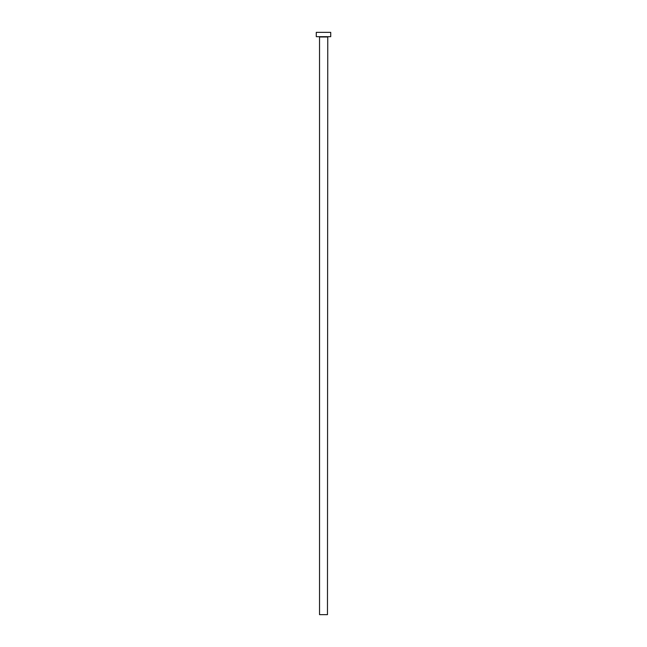 <?xml version="1.0" encoding="UTF-8"?>
<svg xmlns="http://www.w3.org/2000/svg" width="647" height="647" viewBox="0 0 647 647"><rect width="100%" height="100%" fill="white"/><g stroke="black" fill="none" stroke-linecap="round" stroke-linejoin="round"><path stroke-width="0.97" d="M327.471 36.976L319.529 36.976L319.529 614.65L327.471 614.65L327.762 36.685M330.722 36.685L316.278 36.685L316.278 32.35L330.722 32.35L330.722 36.685"/></g></svg>
